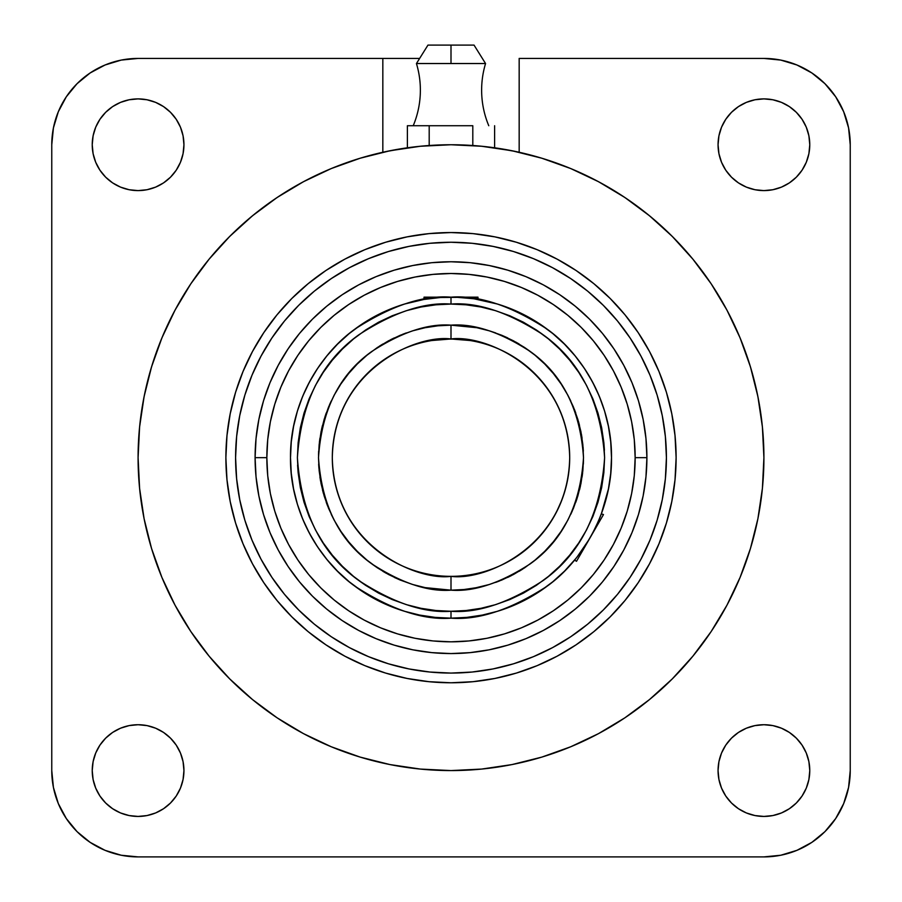 <?xml version="1.0" encoding="UTF-8"?>
<svg xmlns="http://www.w3.org/2000/svg" width="902" height="902" viewBox="0 0 902 902"><rect width="100%" height="100%" fill="white"/><g stroke="black" fill="none" stroke-linecap="round" stroke-linejoin="round"><path stroke-width="1.35" d="M431.911 340.516L451 338.972A118.692 118.692 0 0 1 569.692 457.664C568.068 369.809 485.716 334.202 451 338.972L451 325.16C474.035 323.39 500.531 332.229 530.5 351.656C562.656 374.668 580.324 410.004 583.504 457.664C580.324 505.323 562.656 540.659 530.5 563.671C500.531 583.098 474.035 591.938 451 590.167L451 576.355C485.716 581.125 568.068 545.518 569.692 457.664A118.692 118.692 0 0 1 451 576.355A118.692 118.692 0 0 1 332.308 457.664A118.692 118.692 0 0 1 451 338.972L450.628 338.972M477.451 299.351L475.918 299.103L477.981 299.441L477.981 297.164L440.65 297.491L424.019 299.441L404.412 304.075L389.574 309.375L375.333 316.106L361.826 324.213L349.175 333.593L337.506 344.169L326.93 355.839L317.549 368.49L309.454 381.997L302.711 396.237L297.412 411.075L293.578 426.353L291.267 441.935L290.5 457.664A160.5 160.5 0 0 1 451 297.164L451 304.064L466.052 304.808L480.969 307.018L495.593 310.683L509.777 315.756L523.408 322.206L536.329 329.952L548.439 338.927L559.612 349.051L569.737 360.225L578.712 372.323L586.458 385.255L592.907 398.887L597.981 413.071L601.645 427.695L603.855 442.611L604.599 457.664L603.855 472.716L601.645 487.632L597.981 502.245L592.907 516.451L586.458 530.072L578.712 542.993L569.737 555.102L559.612 566.276L548.439 576.401L536.329 585.375L523.397 593.133L509.777 599.571L495.593 604.644L480.969 608.309L466.052 610.519L451 611.263L435.948 610.519L421.031 608.309L406.407 604.644L392.223 599.571L378.592 593.121L365.671 585.375L353.561 576.401L342.388 566.276L332.263 555.102L323.288 542.993L315.542 530.072L309.093 516.44L304.019 502.245L300.355 487.632L298.145 472.716L297.401 457.664L298.145 442.611L300.355 427.695L304.019 413.071L309.093 398.887L315.542 385.255L323.288 372.323L332.263 360.225L342.388 349.051L353.561 338.927L365.671 329.952L378.603 322.194L392.223 315.756L406.407 310.683L421.031 307.018L435.948 304.808L451 304.064L451 297.164C478.894 295.022 510.994 305.722 547.3 329.264C581.767 353.888 612.142 403.171 611.5 457.664C612.142 512.144 581.767 561.439 547.3 586.063C510.994 609.605 478.894 620.305 451 618.163L451 611.263C477.699 613.315 508.412 603.066 543.162 580.538C580.437 553.873 600.912 512.911 604.599 457.664C600.912 402.416 580.437 361.454 543.162 334.789C508.412 312.25 477.699 302.012 451 304.064L451.011 304.064C424.301 302.012 393.588 312.25 358.838 334.789C321.563 361.454 301.088 402.416 297.401 457.664C301.088 512.911 321.563 553.873 358.838 580.538C393.588 603.066 424.301 613.315 451 611.263L451 618.163L466.729 617.396L482.311 615.085L497.588 611.252L512.426 605.952L526.667 599.21L540.174 591.114L552.825 581.734L564.494 571.158L575.758 558.642M413.229 125.728A92.151 92.151 0 0 0 416.442 63.535L485.558 63.535L451 63.535L451 45.1L451 63.535L416.442 63.535A92.151 92.151 0 0 1 413.229 125.728M180.456 788.122L176.217 796.06L180.456 788.122L183.061 779.52L183.94 770.579A45.855 45.855 0 0 1 138.085 816.434A45.855 45.855 0 0 1 92.229 770.579L93.109 761.638L95.713 753.035L93.109 761.638L92.229 770.579L93.109 779.52L92.229 770.579A45.855 45.855 0 0 1 138.085 724.723A45.855 45.855 0 0 1 183.94 770.579L183.061 761.638L180.456 753.035L183.061 761.638M180.456 162.292L176.217 170.23L180.456 162.292L183.061 153.69L183.94 144.748A45.855 45.855 0 0 1 138.085 190.604A45.855 45.855 0 0 1 92.229 144.748L93.109 135.796L95.713 127.193L99.953 119.267L105.658 112.322L112.603 106.616L120.53 102.377L129.133 99.772L138.085 98.893L147.026 99.772L155.629 102.377L147.026 99.772L138.085 98.893L129.133 99.772L120.53 102.377L112.603 106.616L105.658 112.322L99.953 119.267L95.713 127.193L93.109 135.796L92.229 144.748L93.109 153.69L92.229 144.748A45.855 45.855 0 0 1 138.085 98.893A45.855 45.855 0 0 1 183.94 144.748L183.061 135.796L180.456 127.193L176.217 119.267L180.456 127.193M721.544 127.193L725.783 119.267L721.544 127.193L718.939 135.796L718.06 144.748A45.855 45.855 0 0 1 763.915 98.893A45.855 45.855 0 0 1 809.77 144.748L808.891 153.69L809.77 144.748L808.891 135.796L806.287 127.193L802.047 119.267L796.342 112.322L789.397 106.616L781.47 102.377L772.867 99.772L763.915 98.893L754.974 99.772L763.915 98.893L772.867 99.772L781.47 102.377L789.397 106.616L796.342 112.322L802.047 119.267L806.287 127.193L808.891 135.796L809.77 144.748A45.855 45.855 0 0 1 763.915 190.604A45.855 45.855 0 0 1 718.06 144.748L718.939 153.69L721.544 162.292L725.783 170.23L721.544 162.292M721.544 753.035L725.783 745.097L721.544 753.035L718.939 761.638L718.06 770.579A45.855 45.855 0 0 1 763.915 724.723A45.855 45.855 0 0 1 809.77 770.579L808.891 779.52L809.77 770.579L808.891 761.638L806.287 753.035L802.047 745.097L796.342 738.152L789.397 732.447L781.47 728.207L789.397 732.447L796.342 738.152L802.047 745.097L806.287 753.035L808.891 761.638L809.77 770.579A45.855 45.855 0 0 1 763.915 816.434A45.855 45.855 0 0 1 718.06 770.579L718.939 779.52L721.544 788.122L725.783 796.06L721.544 788.122M558.541 507.894L556.342 512.347M561.98 499.753L556.331 512.381M564.438 492.605L563.942 494.172M550.096 522.991L545.485 529.497M545.383 529.632L542.925 532.755M477.981 297.164L451 297.164A160.5 160.5 0 0 1 611.5 457.664L610.733 441.935L608.422 426.353L604.588 411.075L599.289 396.237L592.546 381.997L584.451 368.49L575.07 355.839L564.494 344.169L552.825 333.593L540.174 324.213L526.667 316.106L512.426 309.375L497.588 304.075L474.226 298.844M589.051 539.531L576.513 561.281L574.54 560.131L576.513 561.281L603.483 514.557L601.33 513.903L608.422 488.974L610.733 473.392L611.5 457.664A160.5 160.5 0 0 1 451 618.163C423.106 620.305 391.006 609.605 354.7 586.063C320.233 561.439 289.858 512.144 290.5 457.664L291.267 473.392L293.578 488.974L297.412 504.252L302.711 519.09L309.454 533.319L317.549 546.837L326.93 559.488L337.506 571.158L349.175 581.734L361.826 591.114L375.333 599.21L389.574 605.952L404.412 611.252L419.689 615.085L435.271 617.396L451 618.163A160.5 160.5 0 0 1 290.5 457.664C289.858 403.171 320.233 353.888 354.7 329.264C391.006 305.722 423.106 295.022 451 297.164L424.019 297.164L424.019 299.441L431.923 298.291M473.437 298.731L456.299 297.243M577.235 556.793L589.029 539.576M574.54 560.131L575.859 558.518L574.54 560.131M255.097 457.664L266.845 457.664A184.155 184.155 0 0 1 451 273.498A184.155 184.155 0 0 1 635.155 457.664L646.903 457.664A195.903 195.903 0 0 0 451 261.76A195.903 195.903 0 0 0 255.097 457.664L256.044 476.865L258.863 495.886L263.531 514.535L270.002 532.631L278.233 550.017L288.11 566.501L299.565 581.948L312.475 596.188L326.716 609.098L342.162 620.553L358.646 630.43L376.033 638.65L394.129 645.133L412.778 649.801L431.799 652.62L451 653.567L470.201 652.62L489.222 649.801L507.871 645.133L525.967 638.65L543.354 630.43L559.838 620.553L575.284 609.098L589.525 596.188L602.435 581.948L613.89 566.501L623.767 550.017L631.998 532.631L638.469 514.535L643.137 495.886L645.956 476.865L646.903 457.664L645.956 438.462L643.137 419.441L638.469 400.792L631.998 382.696L623.767 365.31L613.89 348.826L602.435 333.379L589.525 319.139L575.284 306.229L559.838 294.774L543.354 284.885L525.967 276.666L507.871 270.194L489.222 265.526L470.201 262.696L451 261.76L431.799 262.696L412.778 265.526L394.129 270.194L376.033 276.666L358.646 284.885L342.162 294.774L326.716 306.229L312.475 319.139L299.565 333.379L288.11 348.826L278.233 365.31L270.002 382.696L263.531 400.792L258.863 419.441L256.044 438.462L255.097 457.664A195.903 195.903 0 0 0 451 653.567A195.903 195.903 0 0 0 646.903 457.664L635.155 457.664A184.155 184.155 0 0 1 451 641.818A184.155 184.155 0 0 1 266.845 457.664L255.097 457.664M666.409 457.664A215.409 215.409 0 0 1 451 673.072A215.409 215.409 0 0 1 235.591 457.664L236.628 478.782L239.729 499.685L244.859 520.195L251.985 540.095L261.028 559.206L271.897 577.336L284.48 594.317L298.686 609.977L314.347 624.184L331.327 636.767L349.457 647.636L368.568 656.679L388.469 663.804L408.978 668.934L429.882 672.035L451 673.072L472.118 672.035L493.022 668.934L513.531 663.804L533.432 656.679L552.543 647.636L570.673 636.767L587.653 624.184L603.314 609.977L617.52 594.317L630.103 577.336L640.972 559.206L650.015 540.095L657.141 520.195L662.271 499.685L665.372 478.782L666.409 457.664L665.372 436.545L662.271 415.642L657.141 395.132L650.015 375.232L640.972 356.121L630.103 337.991L617.52 321.011L603.314 305.338L587.653 291.143L570.673 278.56L552.543 267.691L533.432 258.649L513.531 251.523L493.022 246.393L472.118 243.292L451 242.255L429.882 243.292L408.978 246.393L388.469 251.523L368.568 258.649L349.457 267.691L331.327 278.56L314.347 291.143L298.686 305.338L284.48 321.011L271.897 337.991L261.028 356.121L251.985 375.232L244.859 395.132L239.729 415.642L236.628 436.545L235.591 457.664A215.409 215.409 0 0 1 451 242.255A215.409 215.409 0 0 1 666.409 457.664M666.465 522.856A225.117 225.117 0 0 0 676.117 457.664A225.117 225.117 0 0 1 451 682.78A225.117 225.117 0 0 1 225.883 457.664A225.117 225.117 0 0 0 235.535 522.856M235.625 523.16A225.117 225.117 0 0 0 242.976 543.703M243.066 543.917A225.117 225.117 0 0 0 252.357 563.581M252.583 563.987A225.117 225.117 0 0 0 263.745 582.613M263.903 582.85A225.117 225.117 0 0 0 276.903 600.371M277.072 600.574A225.117 225.117 0 0 0 308.089 631.592M308.292 631.761A225.117 225.117 0 0 0 325.814 644.761M326.05 644.919A225.117 225.117 0 0 0 344.677 656.081M345.083 656.306A225.117 225.117 0 0 0 364.746 665.597M364.96 665.687A225.117 225.117 0 0 0 385.504 673.039M385.808 673.129A225.117 225.117 0 0 0 516.192 673.129M516.496 673.039A225.117 225.117 0 0 0 537.04 665.687M537.254 665.597A225.117 225.117 0 0 0 556.917 656.306M557.323 656.081A225.117 225.117 0 0 0 575.95 644.919M576.186 644.761A225.117 225.117 0 0 0 593.708 631.761M593.911 631.592A225.117 225.117 0 0 0 624.928 600.574M625.097 600.371A225.117 225.117 0 0 0 638.097 582.85M638.255 582.613A225.117 225.117 0 0 0 649.417 563.987M649.643 563.581A225.117 225.117 0 0 0 658.934 543.917M659.024 543.703A225.117 225.117 0 0 0 666.375 523.16M519.169 152.258L519.169 58.427L519.169 152.258A312.915 312.915 0 0 0 472.806 145.504L472.806 125.728L407.388 125.728L429.194 125.728L429.194 145.504A312.915 312.915 0 0 0 382.831 152.258L382.831 58.427L382.831 152.258M138.085 457.664A312.915 312.915 0 0 1 451 144.748A312.915 312.915 0 0 1 763.915 457.664L762.404 488.332L757.905 518.706L750.441 548.495L740.091 577.415L726.967 605.174L711.182 631.513L692.883 656.171L672.261 678.924L649.508 699.546L624.849 717.845L598.511 733.63L570.752 746.755L541.831 757.105L512.043 764.569L481.668 769.068L451 770.579L420.332 769.068L389.957 764.569L360.169 757.105L331.248 746.755L303.489 733.63L277.151 717.845L252.492 699.546L229.739 678.924L209.117 656.171L190.818 631.513L175.033 605.174L161.909 577.415L151.559 548.495L144.094 518.706L139.596 488.332L138.085 457.664L139.596 426.996L144.094 396.621L151.559 366.832L161.909 337.912L175.033 310.153L190.818 283.814L209.117 259.156L229.739 236.403L252.492 215.781L277.151 197.482L303.489 181.697L331.248 168.561L360.169 158.222L389.957 150.758L420.332 146.259L451 144.748L481.668 146.259L512.043 150.758L541.831 158.222L570.752 168.561L598.511 181.697L624.849 197.482L649.508 215.781L672.261 236.403L692.883 259.156L711.182 283.814L726.967 310.153L740.091 337.912L750.441 366.832L757.905 396.621L762.404 426.996L763.915 457.664A312.915 312.915 0 0 1 451 770.579A312.915 312.915 0 0 1 138.085 457.664L138.085 457.551M474.035 45.1L427.965 45.1L474.035 45.1L485.558 63.535A92.151 92.151 0 0 0 488.771 125.728M235.535 392.471A225.117 225.117 0 0 0 225.883 457.664A225.117 225.117 0 0 1 451 232.547A225.117 225.117 0 0 1 676.117 457.664L675.023 435.598L671.787 413.747L666.42 392.314L658.979 371.511L649.53 351.543L638.176 332.601L625.018 314.854L610.18 298.483L593.809 283.645L576.062 270.487L557.12 259.133L537.152 249.685L516.35 242.243L494.916 236.876L473.065 233.629L451 232.547L428.935 233.629L407.084 236.876L385.65 242.243L364.848 249.685L344.88 259.133L325.938 270.487L308.191 283.645L291.82 298.483L276.982 314.854L263.824 332.601L252.47 351.543L243.021 371.511L235.58 392.314L230.213 413.747L226.977 435.598L225.883 457.664L226.977 479.729L230.213 501.58L235.58 523.013L243.021 543.805L252.47 563.784L263.824 582.726L276.982 600.473L291.82 616.844L308.191 631.682L325.938 644.84L344.88 656.194L364.848 665.642L385.65 673.084L407.084 678.451L428.935 681.687L451 682.78L473.065 681.687L494.916 678.451L516.35 673.084L537.152 665.642L557.12 656.194L576.062 644.84L593.809 631.682L610.18 616.844L625.018 600.473L638.176 582.726L649.53 563.784L658.979 543.805L666.42 523.013L671.787 501.58L675.023 479.729L676.117 457.664A225.117 225.117 0 0 0 666.465 392.471M90.132 72.972L77.042 83.706L66.308 96.785L58.337 111.713L66.308 96.785L77.042 83.706L90.132 72.972L105.049 65L121.24 60.084L138.085 58.427L419.633 58.427L138.085 58.427A86.321 86.321 0 0 0 51.764 144.748L53.421 127.904L58.337 111.713M66.308 818.531L77.042 831.621L90.132 842.355L105.049 850.327L90.132 842.355L77.042 831.621L66.308 818.531L58.337 803.614L53.421 787.423L51.764 770.579L51.764 144.748L51.764 770.579A86.321 86.321 0 0 0 138.085 856.9L121.24 855.243L105.049 850.327M824.958 831.621L835.692 818.531L843.663 803.614L835.692 818.531L824.958 831.621L811.868 842.355L796.951 850.327L780.76 855.243L763.915 856.9L138.085 856.9L763.915 856.9A86.321 86.321 0 0 0 850.236 770.579L848.579 787.423L843.663 803.614M835.692 96.785L824.958 83.706L811.868 72.972L796.951 65L811.868 72.972L824.958 83.706L835.692 96.785L843.663 111.713L848.579 127.904L850.236 144.748L850.236 770.579L850.236 144.748A86.321 86.321 0 0 0 763.915 58.427L780.76 60.084L796.951 65M176.217 796.06L170.512 803.005L163.566 808.711L155.629 812.95L163.566 808.711L170.512 803.005L176.217 796.06M147.026 815.555L138.085 816.434L129.133 815.555L120.53 812.95L112.603 808.711L105.658 803.005L99.953 796.06L95.713 788.122L93.109 779.52L95.713 788.122L99.953 796.06L105.658 803.005L112.603 808.711L120.53 812.95L129.133 815.555L138.085 816.434L147.026 815.555L155.629 812.95M99.953 745.097L105.658 738.152L112.603 732.447L120.53 728.207L112.603 732.447L105.658 738.152L99.953 745.097L95.713 753.035M155.629 728.207L163.566 732.447L170.512 738.152L163.566 732.447L155.629 728.207L147.026 725.603L138.085 724.723L129.133 725.603L120.53 728.207M176.217 745.097L180.456 753.035L176.217 745.097L170.512 738.152M176.217 170.23L170.512 177.175L176.217 170.23M163.566 182.88L155.629 187.12L147.026 189.724L155.629 187.12L163.566 182.88L170.512 177.175M120.53 187.12L112.603 182.88L105.658 177.175L99.953 170.23L95.713 162.292L99.953 170.23L105.658 177.175L112.603 182.88L120.53 187.12L129.133 189.724L138.085 190.604L147.026 189.724M163.566 106.616L170.512 112.322L176.217 119.267L170.512 112.322L163.566 106.616L155.629 102.377M808.891 153.69L806.287 162.292L808.891 153.69M802.047 170.23L796.342 177.175L789.397 182.88L781.47 187.12L772.867 189.724L781.47 187.12L789.397 182.88L796.342 177.175L802.047 170.23L806.287 162.292M754.974 189.724L746.371 187.12L738.434 182.88L731.488 177.175L738.434 182.88L746.371 187.12L754.974 189.724L763.915 190.604L772.867 189.724M725.783 119.267L731.488 112.322L738.434 106.616L746.371 102.377L738.434 106.616L731.488 112.322L725.783 119.267M808.891 779.52L806.287 788.122L802.047 796.06L796.342 803.005L789.397 808.711L781.47 812.95L772.867 815.555L763.915 816.434L754.974 815.555L746.371 812.95L754.974 815.555L763.915 816.434L772.867 815.555L781.47 812.95L789.397 808.711L796.342 803.005L802.047 796.06L806.287 788.122L808.891 779.52M738.434 808.711L731.488 803.005L725.783 796.06L731.488 803.005L738.434 808.711L746.371 812.95M725.783 745.097L731.488 738.152L725.783 745.097M738.434 732.447L746.371 728.207L738.434 732.447L731.488 738.152M519.169 58.427L763.915 58.427L519.169 58.427M386.135 151.547L407.388 147.804L407.388 125.728L407.388 147.804M451.71 144.748L472.806 145.504L472.806 125.728L429.194 125.728L429.194 145.504L451 144.748M494.612 147.804L494.612 125.728L494.612 147.804L515.865 151.547M366.686 156.317L358.883 158.617M331.778 168.347L327.099 170.32M305.733 180.513L296.905 185.327M280.815 195.069L271.536 201.326M257.171 212.004L248.411 219.186M234.937 231.318L227.259 238.906M213.661 253.733L208.058 260.441M191.032 283.499L189.33 286.069M176.104 308.18L171.583 316.805M163.499 334.135L159.304 344.384M153.284 361.319L149.991 372.165M145.572 389.63L143.373 400.364M140.396 419.655L139.404 428.935M762.596 428.935L761.604 419.655M758.616 400.341L756.428 389.63M752.009 372.165L748.705 361.296M742.696 344.384L738.501 334.135M730.417 316.805L725.896 308.18M712.67 286.069L710.968 283.499M693.942 260.441L688.294 253.676M674.719 238.883L667.063 231.318M653.589 219.186L644.817 211.993M630.464 201.326L621.185 195.069M605.095 185.327L596.267 180.513M574.901 170.32L570.222 168.347M543.117 158.617L535.303 156.317M93.109 153.69L95.713 162.292M754.974 99.772L746.371 102.377M725.783 170.23L731.488 177.175M781.47 728.207L772.867 725.603L763.915 724.723L754.974 725.603L746.371 728.207M666.375 392.167A225.117 225.117 0 0 0 659.024 371.624M658.934 371.41A225.117 225.117 0 0 0 649.643 351.746M649.417 351.34A225.117 225.117 0 0 0 638.255 332.714M638.097 332.477A225.117 225.117 0 0 0 625.097 314.956M624.928 314.753A225.117 225.117 0 0 0 593.911 283.735M593.708 283.566A225.117 225.117 0 0 0 576.186 270.566M575.95 270.408A225.117 225.117 0 0 0 557.323 259.246M556.917 259.021A225.117 225.117 0 0 0 537.254 249.73M537.04 249.64A225.117 225.117 0 0 0 516.496 242.288M516.192 242.198A225.117 225.117 0 0 0 385.808 242.198M385.504 242.288A225.117 225.117 0 0 0 364.96 249.64M364.746 249.73A225.117 225.117 0 0 0 345.083 259.021M344.677 259.246A225.117 225.117 0 0 0 326.05 270.408M325.814 270.566A225.117 225.117 0 0 0 308.292 283.566M308.089 283.735A225.117 225.117 0 0 0 277.072 314.753M276.903 314.956A225.117 225.117 0 0 0 263.903 332.477M263.745 332.714A225.117 225.117 0 0 0 252.583 351.34M252.357 351.746A225.117 225.117 0 0 0 243.066 371.41M242.976 371.624A225.117 225.117 0 0 0 235.625 392.167M610.18 616.844L605.355 621.523M576.062 644.84L566.727 650.748M494.916 678.451L492.526 678.913M291.82 616.844L287.14 612.018M263.824 582.726L257.916 573.39M230.213 501.58L229.751 499.189M291.82 298.483L296.645 293.804M325.938 270.487L335.273 264.579M407.084 236.876L409.474 236.414M610.18 298.483L614.86 303.309M638.176 332.601L644.084 341.937M671.787 413.747L672.249 416.126M263.531 514.535L270.002 532.631L278.233 550.017M288.11 566.501L299.565 581.948M358.646 630.43L376.033 638.65L394.129 645.133L412.778 649.801M507.871 645.133L525.967 638.65L543.354 630.43M559.838 620.553L575.284 609.098M623.767 550.017L631.998 532.631L638.469 514.535L643.137 495.886M638.469 400.792L631.998 382.696L623.767 365.31M613.89 348.826L602.435 333.379M543.354 284.885L525.967 276.666L507.871 270.194L489.222 265.526M394.129 270.194L376.033 276.666L358.646 284.885M342.162 294.774L326.716 306.229M278.233 365.31L270.002 382.696L263.531 400.792L258.863 419.441M365.671 585.375L359.503 581.035M298.145 472.716L297.581 465.195M536.329 329.952L542.497 334.292M603.855 442.611L604.419 450.132M475.106 587.957L489.459 584.462L501.704 580.076L513.463 574.518L524.614 567.832L535.055 560.086L544.695 551.359L553.422 541.719L561.168 531.278L567.854 520.127L573.413 508.367L577.799 496.123L580.956 483.517L582.861 470.652L583.504 457.664L582.861 444.675L580.956 431.81L577.799 419.204L573.413 406.96L567.854 395.2L561.168 384.049L553.422 373.608L544.695 363.968L535.055 355.241L524.614 347.495L513.463 340.809L501.704 335.251L489.459 330.865L476.854 327.708L450.989 325.16L451 338.972L470.077 340.516M483.201 586.199L487.148 585.139M495.683 582.399L499.449 580.989M507.691 577.427L511.321 575.645M519.157 571.293L522.585 569.162M529.925 564.1L535.055 560.086M539.982 555.835L542.936 553.084M549.217 546.612L553.422 541.719M557.447 536.577L559.815 533.262M564.675 525.742L566.67 522.292M570.797 514.275L572.443 510.645M575.758 502.301L577.077 498.423M579.535 489.831L580.46 485.93M582.072 477.057L582.602 473.065M583.346 464.135L583.481 460.065M583.346 451.113L583.075 447.076M582.072 438.225L581.407 434.212M579.524 425.428L578.475 421.516M575.747 412.981L574.315 409.192M570.763 400.962L567.854 395.2M564.629 389.506L562.532 386.124M557.436 378.739L554.933 375.48M549.149 368.647L544.695 363.968M539.948 359.447L536.961 356.82M529.925 351.228L524.614 347.495M519.124 344.012L515.628 341.993M507.612 337.855L501.704 335.251M495.638 332.906L489.459 330.865M483.156 329.117L479.233 328.204M475.106 327.37L466.458 326.062M463.989 325.802L451 325.16L438.011 325.802L425.146 327.708L412.541 330.865L400.296 335.251L388.536 340.809L377.386 347.495L366.945 355.241L357.305 363.968L348.578 373.608L340.832 384.049L334.146 395.2L328.587 406.96L324.201 419.204L321.044 431.81L319.139 444.675L318.496 457.664L319.139 470.652L321.044 483.517L324.201 496.123L328.587 508.367L334.146 520.127L340.832 531.278L348.578 541.719L357.305 551.359L366.945 560.086L377.386 567.832L388.536 574.518L400.296 580.076L412.541 584.462L425.146 587.619L451 590.167C427.965 591.938 401.469 583.098 371.5 563.671C339.344 540.659 321.676 505.323 318.496 457.664C321.676 410.004 339.344 374.668 371.5 351.656C401.469 332.229 427.965 323.39 451 325.16M426.894 327.37L425.146 327.708M418.799 329.129L414.852 330.188M406.317 332.917L402.551 334.338M394.343 337.878L390.679 339.682M382.843 344.034L379.415 346.154M361.984 359.515L359.064 362.243M352.783 368.715L348.578 373.608M344.553 378.75L342.185 382.053M337.325 389.585L335.33 393.024M331.203 401.052L329.557 404.682M326.242 413.026L324.923 416.904M322.465 425.496L321.54 429.397M319.928 438.225L319.398 442.262M318.654 451.192L318.519 455.262M318.654 464.214L318.925 468.251M319.928 477.102L320.593 481.116M322.476 489.899L323.525 493.8M326.253 502.346L327.685 506.135M331.237 514.354L334.146 520.127M337.371 525.821L339.468 529.203M352.851 546.68L357.305 551.359M362.052 555.869L365.039 558.507M372.086 564.111L377.386 567.832M382.876 571.316L386.372 573.334M394.388 577.46L400.296 580.076M418.844 586.21L422.767 587.123M426.894 587.957L435.542 589.265M438.011 589.525L451 590.167L463.989 589.525L476.854 587.619M472.028 298.539L470.089 298.303M424.019 297.164L456.265 297.243M592.49 533.454L598.556 520.815M601.251 514.095L599.875 517.647M598.556 520.826L600.8 515.301M589.998 537.919L603.483 514.557M428.506 298.742L431.911 298.303M635.155 457.664L634.275 475.715L631.625 493.586L627.228 511.118L621.14 528.132L613.416 544.47L604.126 559.973L593.358 574.495L581.215 587.878L567.832 600.022L553.309 610.789L537.817 620.08L521.48 627.803L504.455 633.892L486.922 638.289L469.051 640.939L451 641.818L432.949 640.939L415.078 638.289L397.545 633.892L380.52 627.803L364.183 620.08L348.691 610.789L334.168 600.022L320.785 587.878L308.642 574.495L297.874 559.973L288.584 544.47L280.86 528.132L274.772 511.118L270.375 493.586L267.725 475.715L266.845 457.664L267.725 439.612L270.375 421.73L274.772 404.209L280.86 387.183L288.584 370.846L297.874 355.354L308.642 340.832L320.785 327.437L334.168 315.305L348.691 304.538L364.183 295.247L380.52 287.524L397.545 281.435L415.078 277.038L432.949 274.388L451 273.498L469.051 274.388L486.922 277.038L504.455 281.435L521.48 287.524L537.817 295.247L553.309 304.538L567.832 315.305L581.215 327.437L593.358 340.832L604.126 355.354L613.416 370.846L621.14 387.183L627.228 404.209L631.625 421.73L634.275 439.612L635.155 457.664M575.938 558.417L577.133 556.917M577.551 556.387L579.152 554.302M598.635 520.634L599.819 517.793M599.954 517.455L600.653 515.685M473.133 298.697L470.472 298.348M431.528 298.348L428.867 298.697M427.773 298.844L426.623 299.024M470.089 340.516L468.623 340.291M560.469 503.541L561.991 499.708M548.517 525.336L549.171 524.378M542.914 532.766L543.951 531.47M577.427 556.545L575.859 558.518M600.777 515.358L601.33 513.903M456.277 339.084L445.678 339.096M451 338.972C416.284 334.202 333.932 369.809 332.308 457.664C333.932 545.518 416.284 581.125 451 576.355L451 590.167M435.948 304.808L451 304.064M466.052 610.519L451 611.263M416.442 63.535L427.965 45.1"/></g></svg>
